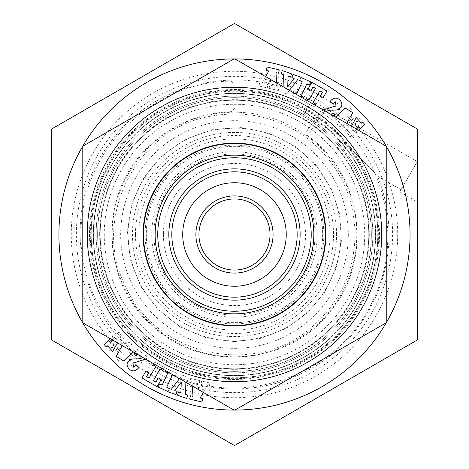 <?xml version="1.0" encoding="UTF-8"?>
<svg xmlns="http://www.w3.org/2000/svg" width="469" height="469" viewBox="0 0 469 469"><rect width="100%" height="100%" fill="white"/><g stroke="black" fill="none" stroke-linecap="round" stroke-linejoin="round"><path stroke-width="0.35" stroke-dasharray="2.35 1.76" d="M235.245 59.065L233.72 59.065L82.931 146.123L82.169 147.442L82.169 321.558L82.931 322.877L233.72 409.935L235.245 409.935L386.034 322.877L386.796 321.558L386.796 147.442L386.034 146.123L235.245 59.065M336.549 234.5A102.066 102.066 0 0 0 234.482 132.434A102.066 102.066 0 0 0 132.416 234.5A102.066 102.066 0 0 0 234.482 336.566A102.066 102.066 0 0 0 336.549 234.5M340.875 234.5A106.393 106.393 0 0 1 181.286 326.635A106.393 106.393 0 0 1 181.286 142.365A106.393 106.393 0 0 1 340.875 234.5M322.654 234.5A88.172 88.172 0 0 1 190.396 310.859A88.172 88.172 0 0 1 190.396 158.141A88.172 88.172 0 0 1 322.654 234.5M330.088 234.5A95.606 95.606 0 0 1 186.68 317.302A95.606 95.606 0 0 1 186.68 151.698A95.606 95.606 0 0 1 330.088 234.5M348.309 234.5A113.826 113.826 0 0 1 234.482 348.326A113.826 113.826 0 0 1 120.656 234.5A113.826 113.826 0 0 1 234.482 120.674A113.826 113.826 0 0 1 348.309 234.5M381.719 234.5A147.237 147.237 0 0 1 106.656 307.564A147.237 147.237 0 0 1 196.681 92.2A147.237 147.237 0 0 1 381.719 234.5M163.405 234.5A71.077 71.077 0 0 0 270.021 296.056A71.077 71.077 0 0 0 270.021 172.944A71.077 71.077 0 0 0 163.405 234.5M135.477 234.5A99.006 99.006 0 0 1 283.985 148.755A99.006 99.006 0 0 1 283.985 320.245A99.006 99.006 0 0 1 135.477 234.5M234.482 198.962A35.538 35.538 0 0 1 270.021 234.5A35.538 35.538 0 0 1 234.482 270.038A35.538 35.538 0 0 1 198.944 234.5A35.538 35.538 0 0 1 234.482 198.962M97.628 234.5A136.854 136.854 0 0 1 234.482 97.646A136.854 136.854 0 0 1 371.337 234.5A136.854 136.854 0 0 1 234.482 371.354A136.854 136.854 0 0 1 97.628 234.5A136.854 136.854 0 0 0 234.482 371.354A136.854 136.854 0 0 0 371.337 234.5A136.854 136.854 0 0 1 166.055 353.016A136.854 136.854 0 0 1 166.055 115.984A136.854 136.854 0 0 1 371.337 234.5A136.854 136.854 0 0 0 166.055 115.984A136.854 136.854 0 0 0 166.055 353.016A136.854 136.854 0 0 0 371.337 234.5A136.854 136.854 0 0 0 234.482 97.646A136.854 136.854 0 0 0 97.628 234.5A136.854 136.854 0 0 0 234.482 371.354A136.854 136.854 0 0 0 371.337 234.5A136.854 136.854 0 0 1 166.055 353.016A136.854 136.854 0 0 1 166.055 115.984A136.854 136.854 0 0 1 371.337 234.5A136.854 136.854 0 0 0 234.482 97.646A136.854 136.854 0 0 0 97.628 234.5A136.854 136.854 0 0 1 234.482 97.646A136.854 136.854 0 0 1 371.337 234.5A136.854 136.854 0 0 0 166.055 115.984A136.854 136.854 0 0 0 166.055 353.016A136.854 136.854 0 0 0 371.337 234.5A136.854 136.854 0 0 1 234.482 371.354A136.854 136.854 0 0 1 97.628 234.5M234.482 182.74A51.76 51.76 0 0 0 189.658 260.383A51.76 51.76 0 0 0 279.307 260.383A51.76 51.76 0 0 0 234.482 182.74M234.482 155.298A79.202 79.202 0 0 0 165.891 274.101A79.202 79.202 0 0 0 303.074 274.101A79.202 79.202 0 0 0 234.482 155.298A79.202 79.202 0 0 0 165.891 274.101A79.202 79.202 0 0 0 303.074 274.101A79.202 79.202 0 0 0 234.482 155.298M276.622 82.954L276.851 86.648L279.078 87.17L278.299 90.511L269.106 88.365L269.886 85.024L272.278 85.581L272.184 81.975L267.33 80.844L265.542 84.004L268.039 84.59L267.26 87.932L258.982 85.997L259.762 82.655L262.071 83.195L265.665 76.629M334.075 116.124L331.272 119.525L335.024 114.969L332.585 113.07L330.962 115.157L326.547 111.722L330.962 115.157L331.407 114.583M326.547 111.722C326.934 110.69 329.185 110.127 333.295 110.033C336.83 110.35 339.239 109.553 340.523 107.647C345.114 103.755 336.988 92.622 329.994 101.55L332.668 103.848L335.165 101.662C338.407 102.148 338.454 103.626 335.312 106.088C331.231 107.19 324.577 106.404 321.558 111.974L331.272 119.525L321.558 111.974L323.334 109.922M315.021 105.126L313.966 106.961L304.621 101.597L305.694 99.739M134.89 352.876L137.693 349.475L133.941 354.031L136.379 355.93L138.003 353.843L142.418 357.278L138.003 353.843L137.558 354.417M142.418 357.278C142.031 358.31 139.78 358.873 135.664 358.967C132.135 358.65 129.725 359.447 128.442 361.353C123.851 365.245 131.977 376.378 138.971 367.45L136.297 365.152L133.8 367.338C130.558 366.852 130.511 365.374 133.653 362.912C137.734 361.81 144.388 362.596 147.407 357.026L137.693 349.475L147.407 357.026L145.63 359.078M122.239 345.571L126.911 342.857L133.114 345.084L133.255 351.932M192.343 386.046L192.114 382.352L189.886 381.83L190.666 378.489L199.858 380.635L199.079 383.976L196.687 383.419L196.781 387.025L201.635 388.156L203.423 384.996L200.925 384.41L201.705 381.068L209.983 383.003L209.203 386.345L206.893 385.805L203.294 392.371M110.291 162.802A143.403 143.403 0 0 1 358.674 162.802A143.403 143.403 0 0 1 234.482 377.903A143.403 143.403 0 0 1 110.291 162.802M112.202 339.773L118.534 332.286L123.634 338.407L124.918 337.252L127.099 339.667L121.958 344.305L119.777 341.883C125.106 336.549 114.372 333.905 117.121 341.192L117.526 342.851M179.51 378.635L182.189 375.159L185.947 376.496L185.841 382.294M165.621 370.621L166.571 368.558L176.426 373.113L174.99 376.226L172.34 375.007L166.706 387.206L169.268 388.608M153.943 363.874L154.999 362.039L164.338 367.403L163.271 369.261M303.343 98.379L302.394 100.442L292.539 95.887L293.975 92.774L296.625 93.993L302.259 81.794L299.697 80.392M289.449 90.365L286.776 93.841L283.018 92.504L283.124 86.706M346.726 123.429L342.053 126.143L335.851 123.916L335.71 117.068M356.762 129.227L350.431 136.714L345.331 130.593L344.047 131.748L341.866 129.333L347.007 124.695L349.188 127.117C343.859 132.451 354.587 135.095 351.844 127.808L351.433 126.149M234.482 445.55L417.258 340.025L417.258 128.975L234.482 23.45L51.707 128.975L51.707 340.025L234.482 445.55M337.275 138.15L340.998 140.553C330.287 129.532 318.263 120.175 304.926 112.484A140.888 140.888 0 0 0 94.269 220.706A140.888 140.888 0 0 0 279.805 367.901A140.888 140.888 0 0 0 337.275 138.15L335.452 139.955A138.326 138.326 0 0 0 114.688 165.34A138.326 138.326 0 0 0 338.471 325.715A138.326 138.326 0 0 0 335.452 139.955A138.326 138.326 0 0 1 278.932 365.486A138.326 138.326 0 0 1 96.825 220.934A138.326 138.326 0 0 1 303.642 114.706C315.496 121.547 326.096 129.966 335.452 139.955A138.326 138.326 0 0 1 278.932 365.486A138.326 138.326 0 0 1 96.825 220.934A138.326 138.326 0 0 1 303.642 114.706C316.774 122.309 328.347 131.795 338.366 143.162M340.998 140.553C353.491 150.901 364.589 161.524 374.303 172.422L354.236 152.067L349.188 148.673A143.262 143.262 0 0 1 270.443 373.177A143.262 143.262 0 0 1 92.522 215.224A143.262 143.262 0 0 1 306.116 110.432C324.835 121.237 340.875 135.113 354.236 152.067L377.592 176.133C393.374 216.578 392.817 256.801 375.945 296.795C356.012 339.761 323.469 368.405 278.322 382.722C232.647 395.267 189.763 388.93 149.664 363.721C77.127 318.92 57.406 211.431 109.318 143.801C153.017 80.627 246.09 60.777 311.768 100.636L303.642 114.706M417.258 161.623L399.805 191.856L417.258 161.541L311.768 100.636L305.055 112.267A141.146 141.146 0 0 0 112.249 163.927A141.146 141.146 0 0 0 163.91 356.733A141.146 141.146 0 0 0 356.716 305.073A141.146 141.146 0 0 1 112.249 305.073A141.146 141.146 0 0 1 234.482 93.354A141.146 141.146 0 0 1 356.716 305.073A141.146 141.146 0 0 0 347.599 150.086C336.033 134.638 321.851 122.028 305.055 112.267A141.146 141.146 0 0 0 112.249 163.927A141.146 141.146 0 0 0 163.91 356.733A141.146 141.146 0 0 0 356.716 305.073A141.146 141.146 0 0 1 112.249 305.073A141.146 141.146 0 0 1 234.482 93.354A141.146 141.146 0 0 1 356.716 305.073A141.146 141.146 0 0 0 347.599 150.086L349.188 148.673M189.886 381.83L192.114 382.352L192.982 396.358L190.467 395.772L189.687 399.113L201.893 401.968L202.672 398.621L200.187 398.04L206.893 385.805L209.203 386.345L209.983 383.003L201.705 381.068L200.925 384.41L203.423 384.996L201.635 388.156L196.781 387.025L196.687 383.419L199.079 383.976L199.858 380.635L190.666 378.489L189.886 381.83M127.099 339.667L124.918 337.252L123.634 338.407C125.856 331.196 111.81 329.824 112.138 339.339C117.021 352.618 106.621 346.749 110.889 342.798L108.714 340.388L104.13 344.527L106.299 346.937L107.548 345.811C104.992 353.169 122.034 354.019 117.121 341.192C114.372 333.905 125.106 336.549 119.777 341.883L121.958 344.305L127.099 339.667M123.564 360.907C134.873 357.36 137.956 340.383 126.911 342.857C115.861 345.958 112.197 363.487 123.564 360.907M174.99 376.226L176.426 373.113L166.571 368.558L165.135 371.677L167.802 372.908L162.168 385.113L159.495 383.882L158.059 386.995L167.914 391.545L168.4 390.489L167.943 391.779L175.939 394.628L177.094 391.392L174.79 390.577L181.263 382.083L180.893 392.746L178.554 391.914L177.399 395.15L186.639 398.439L187.788 395.203L185.624 394.435L185.947 376.496L182.189 375.159L171.291 389.329L169.092 388.549M164.338 367.403L154.999 362.039L153.293 365.011L155.79 366.453L149.095 378.108L146.521 376.625L148.878 372.527L146.052 370.903L141.984 377.979L157.08 386.655L161.148 379.579L158.288 377.932L155.931 382.036L153.427 380.594L160.122 368.939L162.632 370.381L164.338 367.403M304.621 101.597L313.966 106.961L315.672 103.989L313.175 102.547L319.87 90.892L322.443 92.375L320.087 96.473L322.912 98.097L326.975 91.021L311.879 82.345L307.816 89.421L310.677 91.068L313.034 86.964L315.537 88.407L308.842 100.061L306.333 98.619L304.621 101.597M299.873 80.451L297.668 79.671L286.776 93.841L283.018 92.504L283.34 74.565L281.177 73.797L282.326 70.561L291.566 73.85L290.411 77.086L288.072 76.254L287.702 86.917L294.174 78.423L291.87 77.608L293.019 74.372L301.022 77.221L300.565 78.511L301.051 77.455L310.906 82.005L309.47 85.118L306.796 83.887L301.162 96.092L303.83 97.323L302.394 100.442L292.539 95.887L293.975 92.774M345.401 108.093C334.092 111.64 331.003 128.617 342.053 126.143C353.104 123.042 356.768 105.513 345.401 108.093M279.078 87.17L276.851 86.648L275.983 72.642L278.498 73.228L279.278 69.887L267.072 67.032L266.286 70.379L268.772 70.96L262.071 83.195L259.762 82.655L258.982 85.997L267.26 87.932L268.039 84.59L265.542 84.004L267.33 80.844L272.184 81.975L272.278 85.581L269.886 85.024L269.106 88.365L278.299 90.511L279.078 87.17M341.866 129.333L344.047 131.748L345.331 130.593C343.109 137.804 357.155 139.176 356.821 129.661C351.943 116.382 362.344 122.251 358.076 126.202L360.245 128.612L364.835 124.473L362.66 122.063L361.411 123.189C363.973 115.831 346.925 114.981 351.844 127.808C354.587 135.095 343.859 132.451 349.188 127.117L347.007 124.695L341.866 129.333M234.482 317.255A82.755 82.755 0 0 1 162.813 193.122A82.755 82.755 0 0 1 306.151 193.122A82.755 82.755 0 0 1 234.482 317.255M316.194 123.118L307.371 135.588L324.923 110.696L316.194 123.118L313.691 121.377L320.661 111.423L306.679 131.39L313.691 121.377M112.191 234.5A122.292 122.292 0 0 1 295.628 128.594A122.292 122.292 0 0 1 295.628 340.406A122.292 122.292 0 0 1 112.191 234.5M104.247 234.5A130.235 130.235 0 0 0 299.597 347.289A130.235 130.235 0 0 0 299.597 121.711A130.235 130.235 0 0 0 104.247 234.5M99.663 234.5A134.82 134.82 0 0 1 301.895 117.742A134.82 134.82 0 0 1 301.895 351.258A134.82 134.82 0 0 1 99.663 234.5M368.769 234.5A134.286 134.286 0 0 0 234.482 100.214A134.286 134.286 0 0 0 100.196 234.5A134.286 134.286 0 0 0 234.482 368.786A134.286 134.286 0 0 0 368.769 234.5A134.286 134.286 0 0 1 167.339 350.794A134.286 134.286 0 0 1 167.339 118.206A134.286 134.286 0 0 1 368.769 234.5M89.509 234.5A144.974 144.974 0 0 0 306.972 360.051A144.974 144.974 0 0 0 306.972 108.949A144.974 144.974 0 0 0 89.509 234.5M234.482 145.144A89.356 89.356 0 0 0 157.097 279.178A89.356 89.356 0 0 0 311.867 279.178A89.356 89.356 0 0 0 234.482 145.144M234.482 153.938A80.562 80.562 0 0 0 164.713 274.781A80.562 80.562 0 0 0 304.252 274.781A80.562 80.562 0 0 0 234.482 153.938M234.482 143.52A90.98 90.98 0 0 1 313.274 279.987A90.98 90.98 0 0 1 155.69 279.987A90.98 90.98 0 0 1 234.482 143.52M386.526 322.285A175.564 175.564 0 0 1 82.438 322.285A175.564 175.564 0 0 1 234.482 58.936A175.564 175.564 0 0 1 386.526 322.285M359.354 306.597A144.188 144.188 0 0 1 109.611 306.597A144.188 144.188 0 0 1 234.482 90.312A144.188 144.188 0 0 1 359.354 306.597M371.43 313.568A158.135 158.135 0 0 1 97.534 313.568A158.135 158.135 0 0 1 234.482 76.365A158.135 158.135 0 0 1 371.43 313.568M375.827 316.106A163.212 163.212 0 0 1 93.138 316.106A163.212 163.212 0 0 1 234.482 71.288A163.212 163.212 0 0 1 375.827 316.106M355.086 234.5C354.212 195.538 338.653 163.775 308.403 139.205C279.547 117.655 247.374 109.934 211.882 116.031C136.848 127.586 90.599 218.355 125.352 285.85C155.21 355.654 254.626 377.879 311.357 327.426C339.749 302.956 354.329 271.979 355.086 234.5M377.58 176.156L401.048 189.705M399.805 191.856L417.258 201.934M305.055 112.267L330.586 131.127L351.058 154.928M234.482 341.625L206.26 337.844L179.92 326.688L157.52 309.018L140.606 286.108L130.323 259.556L127.41 231.17L132.106 202.954L144.03 177.1L162.35 155.298L185.882 139.035L212.809 129.591L241.207 127.586L269.136 133.132L294.667 145.877L315.971 164.965L331.413 188.89L339.703 214.386L341.397 241.254L336.355 267.641L324.929 291.9L307.846 312.565L286.113 328.364L261.086 338.272L234.482 341.625M306.679 131.39L307.371 135.588C363.645 174.656 374.115 262.171 328.652 313.415C288.529 364.788 202.983 373.207 152.39 325.914C100.149 281.593 98.168 193.48 148.368 146.861C171.625 124.602 199.337 112.871 231.51 111.669L234.482 108.626M324.929 110.69C383.818 151.634 405.316 238.305 372.275 301.743C342.605 366.822 261.057 403.205 192.542 381.983C121.623 363.686 71.077 287.016 82.415 214.89C89.749 142.248 158.094 80.908 231.334 81.207M324.923 110.713L320.661 111.423M231.369 81.201L234.482 84.25"/><path stroke-width="0.7" d="M233.72 59.065L235.245 59.065L386.034 146.123L386.796 147.442L386.796 321.558L386.034 322.877L235.245 409.935L233.72 409.935L82.931 322.877L82.169 321.558L82.169 147.442L82.931 146.123L233.72 59.065M234.482 198.962A35.538 35.538 0 0 1 265.261 252.269A35.538 35.538 0 0 1 203.704 252.269A35.538 35.538 0 0 1 234.482 198.962M234.482 195.913A38.587 38.587 0 0 0 201.066 253.793A38.587 38.587 0 0 0 267.899 253.793A38.587 38.587 0 0 0 234.482 195.913M234.482 182.74A51.76 51.76 0 0 0 189.658 260.383A51.76 51.76 0 0 0 279.307 260.383A51.76 51.76 0 0 0 234.482 182.74M234.482 87.263A147.237 147.237 0 0 0 106.973 308.115A147.237 147.237 0 0 0 361.992 308.115A147.237 147.237 0 0 0 234.482 87.263M234.482 143.115A91.385 91.385 0 0 0 155.339 280.192A91.385 91.385 0 0 0 313.626 280.192A91.385 91.385 0 0 0 234.482 143.115A91.385 91.385 0 0 1 313.626 280.192A91.385 91.385 0 0 1 155.339 280.192A91.385 91.385 0 0 1 234.482 143.115M265.665 76.629L268.772 70.96L266.286 70.379L267.072 67.032L279.278 69.887L278.498 73.228L275.983 72.642L276.622 82.954M323.334 109.922L336.103 105.742L335.165 101.662L332.668 103.848L329.994 101.55C336.988 92.622 345.114 103.755 340.523 107.647C339.239 109.553 336.83 110.35 333.295 110.033C329.185 110.127 326.934 110.69 326.547 111.722L326.829 111.939M331.407 114.583L332.585 113.07L335.024 114.969L334.075 116.124M305.694 99.739L306.333 98.619L308.842 100.061L315.537 88.407L313.034 86.964L310.677 91.068L307.816 89.421L311.879 82.345L326.975 91.021L322.912 98.097L320.087 96.473L322.443 92.375L319.87 90.892L313.175 102.547L315.672 103.989L315.021 105.126M145.63 359.078L132.862 363.258L133.8 367.338L136.297 365.152L138.971 367.45C131.977 376.378 123.851 365.245 128.442 361.353C129.725 359.447 132.135 358.65 135.664 358.967C139.78 358.873 142.031 358.31 142.418 357.278L142.136 357.061M137.558 354.417L136.379 355.93L133.941 354.031L134.89 352.876M133.255 351.932L123.564 360.907L116.248 356.317L122.239 345.571M203.294 392.371L200.187 398.04L202.672 398.621L201.893 401.968L189.687 399.113L190.467 395.772L192.982 396.358L192.343 386.046M117.526 342.851L112.701 351.398L107.548 345.811L106.299 346.937L104.13 344.527L108.714 340.388L110.889 342.798L112.202 339.773M175.06 376.068L172.34 375.007L166.706 387.206L169.268 388.608M169.092 388.549L171.291 389.329L179.51 378.635M185.841 382.294L185.624 394.435L187.788 395.203L186.639 398.439L177.399 395.15L178.554 391.914L180.893 392.746L181.263 382.083L174.79 390.577L177.094 391.392L175.939 394.628L167.943 391.779L168.4 390.489L167.914 391.545L158.059 386.995L159.495 383.882L162.168 385.113L167.802 372.908L165.135 371.677L165.621 370.621M163.271 369.261L162.632 370.381L160.122 368.939L153.427 380.594L155.931 382.036L158.288 377.932L161.148 379.579L157.08 386.655L141.984 377.979L146.052 370.903L148.878 372.527L146.521 376.625L149.095 378.108L155.79 366.453L153.293 365.011L153.943 363.874M283.124 86.706L283.34 74.565L281.177 73.797L282.326 70.561L291.566 73.85L290.411 77.086L288.072 76.254L287.702 86.917L294.174 78.423L291.87 77.608L293.019 74.372L301.022 77.221L300.565 78.511L301.051 77.455L310.906 82.005L309.47 85.118L306.796 83.887L301.162 96.092L303.83 97.323L303.343 98.379M293.905 92.932L296.625 93.993L302.259 81.794L299.697 80.392M299.873 80.451L297.668 79.671L289.449 90.365M335.71 117.068L345.401 108.093L352.717 112.683L346.726 123.429M351.433 126.149L356.264 117.602L361.411 123.189L362.66 122.063L364.835 124.473L360.245 128.612L358.076 126.202L356.762 129.227M417.258 128.975L417.258 340.025L325.721 392.875L234.482 445.55L51.707 340.025L51.707 128.975L143.244 76.125L234.482 23.45L417.258 128.975M417.258 161.623L417.258 201.934L417.293 161.565M234.482 171.83A62.67 62.67 0 0 0 180.207 265.835A62.67 62.67 0 0 0 288.757 265.835A62.67 62.67 0 0 0 234.482 171.83M234.482 168.852A65.648 65.648 0 0 1 291.337 267.324A65.648 65.648 0 0 1 177.628 267.324A65.648 65.648 0 0 1 234.482 168.852M234.482 325.48A90.98 90.98 0 0 0 325.463 234.5A90.98 90.98 0 0 0 234.482 143.52A90.98 90.98 0 0 0 143.502 234.5A90.98 90.98 0 0 0 234.482 325.48M234.482 155.133A79.367 79.367 0 0 0 165.745 274.183A79.367 79.367 0 0 0 303.22 274.183A79.367 79.367 0 0 0 234.482 155.133M234.482 157.772A76.728 76.728 0 0 1 300.934 272.864A76.728 76.728 0 0 1 168.031 272.864A76.728 76.728 0 0 1 234.482 157.772M386.526 322.285A175.564 175.564 0 0 1 82.438 322.285A175.564 175.564 0 0 1 234.482 58.936A175.564 175.564 0 0 1 386.526 322.285"/></g></svg>
